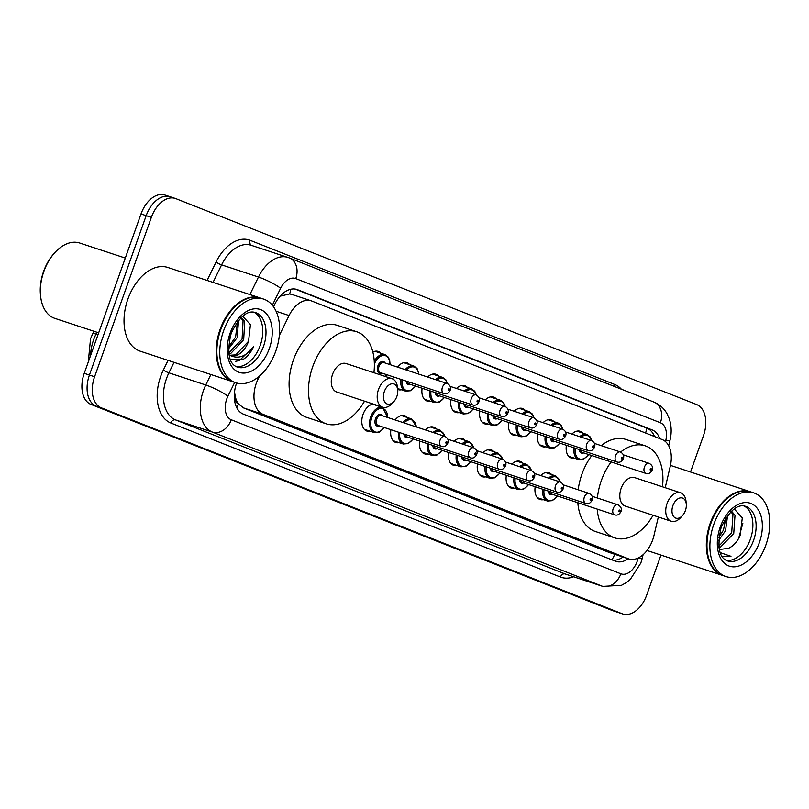 <?xml version="1.0" encoding="UTF-8"?>
<svg xmlns="http://www.w3.org/2000/svg" width="809" height="809" viewBox="0 0 809 809"><rect width="100%" height="100%" fill="white"/><g stroke="black" fill="none" stroke-linecap="round" stroke-linejoin="round"><path stroke-width="1.21" d="M372.848 352.046A14.107 8.95 -71.7 0 1 378.157 351.43A14.107 8.95 -71.7 0 1 380.837 353.24M397.462 367.084A14.107 8.95 -71.7 0 1 407.018 362.837A14.107 8.95 -71.7 0 1 409.698 364.657M427.617 377.034A14.107 8.95 -71.7 0 1 435.869 374.243A14.107 8.95 -71.7 0 1 438.549 376.064M456.468 388.451A14.107 8.95 -71.7 0 1 464.72 385.66A14.107 8.95 -71.7 0 1 467.41 387.471M485.329 399.858A14.107 8.95 -71.7 0 1 493.581 397.067A14.107 8.95 -71.7 0 1 496.261 398.877M514.18 411.265A14.107 8.95 -71.7 0 1 522.432 408.474A14.107 8.95 -71.7 0 1 525.122 410.284M543.041 422.672A14.107 8.95 -71.7 0 1 551.293 419.881A14.107 8.95 -71.7 0 1 553.973 421.701M571.892 434.079A14.107 8.95 -71.7 0 1 580.144 431.288A14.107 8.95 -71.7 0 1 582.834 433.108M540.675 475.53A14.107 8.95 -71.7 0 1 548.927 472.739A14.107 8.95 -71.7 0 1 551.617 474.549M511.824 464.123A14.107 8.95 -71.7 0 1 520.076 461.332A14.107 8.95 -71.7 0 1 522.756 463.142M425.251 429.892A14.107 8.95 -71.7 0 1 433.503 427.101A14.107 8.95 -71.7 0 1 436.193 428.922M370.188 431.217A14.107 8.95 -71.7 0 1 366.952 431.076A14.107 8.95 -71.7 0 1 363.039 414.38A14.107 8.95 -71.7 0 1 373.202 404.035M395.095 419.942A14.107 8.95 -71.7 0 1 404.652 415.695A14.107 8.95 -71.7 0 1 407.332 417.505M454.112 441.299A14.107 8.95 -71.7 0 1 462.364 438.508A14.107 8.95 -71.7 0 1 465.044 440.329M482.963 452.716A14.107 8.95 -71.7 0 1 491.215 449.925A14.107 8.95 -71.7 0 1 493.905 451.735M259.558 376.003L258.081 379.027A26.444 16.787 108.3 0 0 256.301 383.264A26.444 16.787 108.3 0 0 263.067 414.339L628.168 558.706A26.444 16.787 108.3 0 0 628.745 558.908A26.444 16.787 108.3 0 0 653.965 535.558L658.334 517.002M234.499 392.082L235.368 396.986A8.818 5.592 108.3 0 0 238.362 403.954A26.444 20.417 111.6 0 1 236.764 407.726M238.362 403.954L238.635 404.065A26.444 16.787 -71.7 0 1 235.368 396.986M292.342 294.607L289.662 293.94L280.531 296.084M238.635 404.065L243.61 407.928L608.722 552.284L628.745 558.908M665.22 487.706L670.267 466.237A26.444 16.787 108.3 0 0 662.207 439.58L311.789 301.029A26.444 16.787 108.3 0 0 311.212 300.817A26.444 16.787 108.3 0 0 289.076 315.53L279.327 335.492M401.406 389.766A14.107 8.95 -71.7 0 1 398.17 389.625A14.107 8.95 -71.7 0 1 397.674 389.432M393.032 379.118A14.107 8.95 -71.7 0 1 393.255 376.832M430.267 401.173A14.107 8.95 -71.7 0 1 427.031 401.031A14.107 8.95 -71.7 0 1 422.116 388.249M459.118 412.58A14.107 8.95 -71.7 0 1 455.882 412.448A14.107 8.95 -71.7 0 1 450.967 399.656M487.969 423.997A14.107 8.95 -71.7 0 1 484.743 423.855A14.107 8.95 -71.7 0 1 479.828 411.063M516.83 435.404A14.107 8.95 -71.7 0 1 513.594 435.262A14.107 8.95 -71.7 0 1 508.679 422.47M545.681 446.811A14.107 8.95 -71.7 0 1 542.455 446.669A14.107 8.95 -71.7 0 1 537.54 433.887M574.542 458.218A14.107 8.95 -71.7 0 1 571.306 458.076A14.107 8.95 -71.7 0 1 566.391 445.294M399.039 442.624A14.107 8.95 -71.7 0 1 395.813 442.483A14.107 8.95 -71.7 0 1 390.899 429.69M427.9 454.031A14.107 8.95 -71.7 0 1 424.664 453.889A14.107 8.95 -71.7 0 1 419.75 441.097M456.751 465.438A14.107 8.95 -71.7 0 1 453.525 465.296A14.107 8.95 -71.7 0 1 448.611 452.514M485.612 476.845A14.107 8.95 -71.7 0 1 482.376 476.713A14.107 8.95 -71.7 0 1 477.462 463.921M514.463 488.262A14.107 8.95 -71.7 0 1 511.237 488.12A14.107 8.95 -71.7 0 1 506.323 475.328M543.324 499.669A14.107 8.95 -71.7 0 1 540.088 499.527A14.107 8.95 -71.7 0 1 535.174 486.735M236.622 382.991A26.444 16.787 108.3 0 0 236.612 383.031A26.444 16.787 108.3 0 0 243.367 414.117L615.265 561.153A26.444 16.787 108.3 0 0 615.841 561.365A26.444 16.787 108.3 0 0 628.219 558.736M660.943 555.075L646.715 595.05A26.444 16.787 -71.7 0 1 622.799 613.98A26.444 16.787 -71.7 0 1 622.222 613.778L101.358 407.837A26.444 16.787 -71.7 0 1 94.602 376.751L151.354 217.368A26.444 16.787 -71.7 0 1 175.27 198.427A26.444 16.787 -71.7 0 1 175.846 198.64L696.711 404.581A26.444 16.787 -71.7 0 1 703.466 435.667L690.522 472.011M622.799 613.98L617.621 612.271A26.444 16.787 -71.7 0 1 617.045 612.069L96.18 406.128A26.444 16.787 -71.7 0 1 89.425 375.042L146.176 215.659A26.444 16.787 -71.7 0 1 170.092 196.729A26.444 16.787 -71.7 0 1 170.669 196.931M659.76 438.609A26.444 16.787 108.3 0 0 652.145 429.903L297.53 289.693A26.444 16.787 108.3 0 0 296.943 289.48A26.444 16.787 108.3 0 0 274.807 304.184L273.533 306.803M623.041 557.027A26.444 16.787 -71.7 0 1 612.595 560.101M295.012 289.035L646.978 428.194A26.444 16.787 -71.7 0 1 654.441 436.506M170.092 196.729L164.915 195.02A26.444 16.787 -71.7 0 0 141.009 213.95L84.247 373.333A26.444 16.787 -71.7 0 0 91.013 404.419L611.867 610.36A26.444 16.787 -71.7 0 0 612.443 610.573L617.621 612.271A26.444 16.787 -71.7 0 1 617.045 612.069L96.18 406.128A26.444 16.787 -71.7 0 1 89.425 375.042L146.176 215.659A26.444 16.787 -71.7 0 1 170.092 196.729L175.27 198.427M98.668 332.833L54.85 318.372A39.671 25.18 -71.7 0 1 40.551 295.7L40.45 294.607A37.902 24.058 -71.7 0 1 43.595 271.419A37.902 24.058 -71.7 0 1 54.001 253.551L54.739 252.732A39.671 25.18 -71.7 0 1 79.717 243.034L125.294 258.071M40.551 295.7A39.671 25.18 -71.7 0 1 43.848 271.44A39.671 25.18 -71.7 0 1 54.739 252.732M232.658 381.696A44.08 27.981 -71.7 0 1 232.335 381.595A44.08 27.981 -71.7 0 1 220.099 329.445A44.08 27.981 -71.7 0 1 259.962 297.884A44.08 27.981 -71.7 0 1 260.286 297.995M232.335 381.595L140.149 351.167A44.08 27.981 -71.7 0 1 127.923 299.017A44.08 27.981 -71.7 0 1 167.787 267.455L259.962 297.884M217.075 356.486A43.635 27.698 -71.7 0 1 217.065 356.344A43.635 27.698 -71.7 0 1 220.685 329.647A43.635 27.698 -71.7 0 1 232.668 309.078A43.635 27.698 -71.7 0 1 232.759 308.977M235.884 382.768L232.982 381.808A44.08 27.981 -71.7 0 1 217.095 356.617A44.08 27.981 -71.7 0 1 220.746 329.657A44.08 27.981 -71.7 0 1 232.85 308.876A44.08 27.981 -71.7 0 1 260.609 298.096L263.522 299.057A44.08 27.981 -71.7 0 1 275.748 351.207A44.08 27.981 -71.7 0 1 235.884 382.768A44.08 27.981 -71.7 0 1 223.658 330.618A44.08 27.981 -71.7 0 1 263.522 299.057M253.925 312.183A28.74 18.243 -71.7 0 1 260.215 345.494A28.74 18.243 -71.7 0 1 235.995 366.507M240.87 317.765L243.054 320.94L242.073 339.163L228.634 352.946M241.294 317.361L244.672 321.476L243.691 339.699L230.939 353.27L228.755 353.806M237.482 321.557L235.601 337.029L228.371 347.304M238.564 320.222L237.219 337.565L228.36 349.104M232.436 330.102L229.847 337.414M230.312 359.57L242.68 359.712C247.129 357.012 250.75 352.714 253.541 346.798C246.138 356.496 238.311 359.368 230.08 355.414A19.932 12.651 -71.7 0 0 230.525 355.566A19.932 12.651 -71.7 0 0 248.545 341.297L250.446 324.631L242.649 316.198M248.545 341.297L235.793 354.868L229.766 355.272M230.08 355.414L228.937 354.868M253.541 346.798L239.454 360.521L235.611 361.33M396.845 396.471A10.578 6.715 -71.7 0 1 393.943 401.456A10.578 6.715 -71.7 0 1 385.438 402.862A10.578 6.715 -71.7 0 1 384.346 391.526A10.578 6.715 -71.7 0 1 391.981 383.769A10.578 6.715 -71.7 0 1 397.725 389.999A10.578 6.715 -71.7 0 1 396.845 396.471M393.943 401.456L392.102 403.499A14.987 9.516 -71.7 0 1 382.667 407.16A14.987 9.516 -71.7 0 1 378.511 389.432A14.987 9.516 -71.7 0 1 392.062 378.703A14.987 9.516 -71.7 0 1 397.462 387.268L397.725 389.999M392.062 378.703L346.131 363.544A14.987 9.516 108.3 0 0 332.58 374.274A14.987 9.516 108.3 0 0 336.736 392.001L382.667 407.16M364.525 401.183A48.489 30.772 -71.7 0 1 326.239 423.815A48.489 30.772 -71.7 0 1 312.79 366.447A48.489 30.772 -71.7 0 1 356.627 331.73A48.489 30.772 -71.7 0 1 373.92 372.716M326.239 423.815L306.833 417.414A48.489 30.772 -71.7 0 1 293.384 360.045A48.489 30.772 -71.7 0 1 337.222 325.329L356.627 331.73M685.405 510.56A10.578 6.715 -71.7 0 1 682.503 515.545A10.578 6.715 -71.7 0 1 673.988 516.951A10.578 6.715 -71.7 0 1 672.906 505.625A10.578 6.715 -71.7 0 1 680.541 497.859A10.578 6.715 -71.7 0 1 686.285 504.088A10.578 6.715 -71.7 0 1 685.405 510.56M682.503 515.545L680.662 517.588A14.987 9.516 -71.7 0 1 671.217 521.259A14.987 9.516 -71.7 0 1 667.061 503.522A14.987 9.516 -71.7 0 1 680.622 492.792A14.987 9.516 -71.7 0 1 686.022 501.358L686.285 504.088M680.622 492.792L634.691 477.634A14.987 9.516 108.3 0 0 621.14 488.363A14.987 9.516 108.3 0 0 625.296 506.1L671.217 521.259M653.085 515.272A48.489 30.772 -71.7 0 1 614.8 537.904A48.489 30.772 -71.7 0 1 597.224 509.104M597.386 498.02A48.489 30.772 -71.7 0 1 601.34 480.536A48.489 30.772 -71.7 0 1 611.159 461.949M614.8 537.904L595.394 531.503A48.489 30.772 -71.7 0 1 577.818 502.702M578.182 489.799A48.489 30.772 -71.7 0 1 581.934 474.135A48.489 30.772 -71.7 0 1 591.753 455.548M620.604 452.059A48.489 30.772 -71.7 0 1 645.188 445.82A48.489 30.772 -71.7 0 1 662.48 486.806M601.208 445.648A48.489 30.772 -71.7 0 1 625.782 439.418L645.188 445.82M722.781 575.492A44.08 27.981 -71.7 0 1 722.457 575.381A44.08 27.981 -71.7 0 1 710.231 523.231A44.08 27.981 -71.7 0 1 750.095 491.67A44.08 27.981 -71.7 0 1 750.418 491.781M707.208 550.272A43.635 27.698 -71.7 0 1 707.197 550.14A43.635 27.698 -71.7 0 1 710.818 523.443A43.635 27.698 -71.7 0 1 722.801 502.874A43.635 27.698 -71.7 0 1 722.892 502.773M726.017 576.554L723.104 575.593A44.08 27.981 -71.7 0 1 707.218 550.413A44.08 27.981 -71.7 0 1 710.878 523.443A44.08 27.981 -71.7 0 1 722.983 502.662A44.08 27.981 -71.7 0 1 750.742 491.882L753.654 492.843A44.08 27.981 -71.7 0 1 765.88 545.003A44.08 27.981 -71.7 0 1 726.017 576.554A44.08 27.981 -71.7 0 1 713.791 524.404A44.08 27.981 -71.7 0 1 753.654 492.843M744.047 505.979A28.74 18.243 -71.7 0 1 750.347 539.279A28.74 18.243 -71.7 0 1 726.118 560.293M730.952 511.601L732.954 514.655L731.69 532.787L718.695 546.237M731.488 511.096L735.007 515.333L733.743 533.465L720.698 546.935L718.847 547.4M725.956 517.669L723.468 530.067L718.756 537.631M727.635 515.313L725.521 530.744L718.523 540.614M719.059 548.633L720.647 549.351L728.545 548.28C733.419 546.014 737.262 541.787 740.083 535.588L742.308 517.932L734.218 508.912M721.78 555.995L723.195 556.582L730.972 556.319L720.152 552.598M730.972 556.319L722.912 556.481M742.854 523.231L738.577 538.582M256.392 378.47L258.081 379.027M290.755 289.248A26.444 20.417 111.6 0 1 289.662 293.94M646.553 428.032A26.444 20.417 111.6 0 1 645.653 433.037M614.739 554.286A26.444 20.417 111.6 0 1 611.887 559.818M243.61 407.928L263.067 414.339M276.071 311.232L289.076 315.53M608.722 552.284L628.168 558.706M234.691 382.374L227.946 396.208A17.626 11.195 108.3 0 0 226.753 399.029A17.626 11.195 108.3 0 0 231.263 419.75L620.867 573.793A17.626 11.195 108.3 0 0 637.199 561.304A17.626 11.195 108.3 0 0 638.068 558.362L638.139 558.038M620.867 573.793A17.626 13.611 -68.4 0 1 602.017 586.12L212.413 432.077A35.262 22.379 -71.7 0 1 203.403 390.636A35.262 22.379 -71.7 0 1 205.769 384.993L168.899 372.828A35.262 22.379 108.3 0 0 166.533 378.46A35.262 22.379 108.3 0 0 175.543 419.911L565.147 573.955A35.262 22.379 108.3 0 0 565.916 574.228L602.786 586.404A35.262 22.379 -71.7 0 1 602.017 586.12L565.147 573.955A4.409 3.408 111.6 0 0 560.435 577.029L170.83 422.996A4.409 3.408 111.6 0 1 175.543 419.911L212.413 432.077A17.626 13.611 -68.4 0 0 231.263 419.75M602.786 586.404L621.494 585.291L626.156 582.713L630.312 579.396L640.87 562.953L642.285 558.129A17.626 1.871 -166.8 0 1 638.068 558.362M170.83 422.996A39.671 25.18 -71.7 0 1 160.688 376.367A39.671 25.18 -71.7 0 1 163.357 370.026L168.06 360.379M207.084 280.43L216.054 262.065A39.671 25.18 -71.7 0 1 250.123 240.324L614.749 384.487A39.671 25.18 -71.7 0 1 621.352 389.2M573.632 576.777A39.671 25.18 -71.7 0 1 560.435 577.029M151.354 217.368L141.009 213.95M94.602 376.751L84.247 373.333M101.358 407.837L91.013 404.419M622.222 613.778L611.867 610.36M249.91 294.567L258.465 277.032L221.595 264.867L213.04 282.392M665.514 441.623L665.777 440.521A17.626 11.195 108.3 0 0 660.397 422.753L295.781 278.579A17.626 11.195 108.3 0 0 280.632 288.247A17.626 2.852 -154 0 0 258.465 277.032A35.262 22.379 -71.7 0 1 287.984 257.434A35.262 22.379 -71.7 0 1 288.752 257.707A17.626 13.611 -68.4 0 1 289.319 257.919L251.114 245.258A35.262 22.379 108.3 0 0 221.595 264.867A4.409 0.718 26 0 1 216.054 262.065M227.946 396.208A17.626 2.852 -154 0 0 205.769 384.993L210.886 374.516M174.016 362.351L168.899 372.828A4.409 0.718 26 0 1 163.357 370.026M280.632 288.247L272.34 305.236M614.425 386.459A4.409 3.408 111.6 0 1 614.749 384.487M251.548 245.41A4.409 3.408 111.6 0 1 250.123 240.324M668.709 445.769L670.004 440.288A17.626 1.871 -166.8 0 1 665.777 440.521M660.397 422.753A17.626 13.611 -68.4 0 0 653.945 402.083L289.319 257.919A17.626 13.611 -68.4 0 1 295.781 278.579M296.357 289.309L297.53 289.693M646.978 428.194L652.145 429.903M96.898 332.256L95.998 334.107A35.262 22.379 108.3 0 0 93.632 339.75A35.262 22.379 108.3 0 0 90.527 355.697M88.302 361.957L90.527 338.85L92.691 333.712A8.818 1.426 -154 0 1 95.998 334.107L97.99 334.764M263.451 346.565A28.74 18.243 -71.7 0 1 237.462 367.144C228.876 364.121 226.732 352.936 231.03 333.581C239.272 316.865 247.423 309.857 255.482 312.547A28.74 18.243 -71.7 0 1 263.451 346.565M269.296 348.659A33.149 21.044 -71.7 0 1 238.584 372.13A33.149 21.044 -71.7 0 1 230.12 333.166A33.149 21.044 -71.7 0 1 260.822 309.695A33.149 21.044 -71.7 0 1 269.296 348.659M753.584 540.351A28.74 18.243 -71.7 0 1 727.594 560.93C719.009 557.907 716.865 546.722 721.163 527.367C729.405 510.661 737.555 503.653 745.605 506.343A28.74 18.243 -71.7 0 1 753.584 540.351M759.418 542.445A33.149 21.044 -71.7 0 1 728.717 565.916A33.149 21.044 -71.7 0 1 720.243 526.962A33.149 21.044 -71.7 0 1 750.954 503.481A33.149 21.044 -71.7 0 1 759.418 542.445M364.272 429.255L374.345 432.582A13.227 8.393 -71.7 0 1 370.674 416.938A13.227 8.393 -71.7 0 1 382.637 407.473L387.744 417.515M387.521 417.434A12.337 7.837 108.3 0 0 381.423 408.272A12.337 7.837 108.3 0 0 371.847 417.353A12.337 7.837 108.3 0 0 373.616 431.045A12.337 7.837 108.3 0 0 384.204 427.486M379.391 425.898A6.169 3.914 -71.7 0 1 375.578 424.664A6.169 3.914 -71.7 0 1 375.487 418.799A6.169 3.914 -71.7 0 1 382.708 415.846M444.839 436.354L381.443 415.432A5.289 3.357 108.3 0 0 376.66 419.224A5.289 3.357 108.3 0 0 378.127 425.473L441.522 446.406A5.289 3.357 -71.7 0 1 440.056 440.147A5.289 3.357 -71.7 0 1 444.839 436.354C447.852 438.094 448.853 440.329 447.852 443.059C446.255 446.133 444.141 447.246 441.522 446.406M446.932 442.654A0.88 0.556 108.3 0 0 445.89 442.24A0.88 0.556 108.3 0 0 446.932 442.654M402.831 422.49A13.227 8.393 -71.7 0 1 411.488 418.88L416.564 427.031M416.301 426.94A12.337 7.837 108.3 0 0 404.116 422.915M408.252 437.305A6.169 3.914 -71.7 0 1 403.833 433.958M405.157 434.403A5.289 3.357 108.3 0 0 406.978 436.89L470.373 457.813A5.289 3.357 -71.7 0 1 468.907 451.553A5.289 3.357 -71.7 0 1 473.69 447.761C476.713 449.511 477.714 451.746 476.703 454.476C475.105 457.54 473.002 458.652 470.373 457.813M475.783 454.061A0.88 0.556 108.3 0 0 474.741 453.647A0.88 0.556 108.3 0 0 475.783 454.061M393.123 440.672L403.206 443.989A13.227 8.393 -71.7 0 1 398.564 432.218M399.767 432.623A12.337 7.837 108.3 0 0 403.56 443.14A12.337 7.837 108.3 0 0 413.055 438.893M433.068 432.471A13.227 8.393 -71.7 0 1 440.349 430.287L445.142 436.466M444.798 436.344A12.337 7.837 108.3 0 0 434.453 432.926M437.103 448.712A6.169 3.914 -71.7 0 1 432.684 445.375M434.008 445.81A5.289 3.357 108.3 0 0 435.839 448.297L499.234 469.22A5.289 3.357 -71.7 0 1 497.768 462.96A5.289 3.357 -71.7 0 1 502.551 459.178C505.564 460.918 506.565 463.152 505.564 465.883C503.967 468.947 501.853 470.059 499.234 469.22M504.644 465.468A0.88 0.556 108.3 0 0 503.602 465.064A0.88 0.556 108.3 0 0 504.644 465.468M421.985 452.079L432.057 455.406A13.227 8.393 -71.7 0 1 427.415 443.635M428.618 444.03A12.337 7.837 108.3 0 0 432.411 454.557A12.337 7.837 108.3 0 0 441.916 450.3M461.929 443.878A13.227 8.393 -71.7 0 1 469.2 441.694L474.003 447.883M473.659 447.751A12.337 7.837 108.3 0 0 463.314 444.343M465.964 460.119A6.169 3.914 -71.7 0 1 461.545 456.782M462.859 457.216A5.289 3.357 108.3 0 0 464.69 459.704L528.085 480.627A5.289 3.357 -71.7 0 1 526.619 474.367A5.289 3.357 -71.7 0 1 531.402 470.585C534.415 472.325 535.427 474.559 534.415 477.29C532.818 480.364 530.714 481.476 528.085 480.627M533.495 476.875A0.88 0.556 108.3 0 0 532.453 476.471A0.88 0.556 108.3 0 0 533.495 476.875M450.835 463.486L460.918 466.813A13.227 8.393 -71.7 0 1 456.276 455.042M457.469 455.437A12.337 7.837 108.3 0 0 461.272 465.964A12.337 7.837 108.3 0 0 470.767 461.706M490.78 455.295A13.227 8.393 -71.7 0 1 498.061 453.111L502.854 459.29M502.51 459.168A12.337 7.837 108.3 0 0 492.165 455.75M494.815 471.536A6.169 3.914 -71.7 0 1 490.396 468.189M491.72 468.623A5.289 3.357 108.3 0 0 493.551 471.111L556.946 492.034A5.289 3.357 -71.7 0 1 555.48 485.784A5.289 3.357 -71.7 0 1 560.263 481.992C563.276 483.731 564.278 485.966 563.276 488.697C561.679 491.771 559.565 492.883 556.946 492.034M562.356 488.292A0.88 0.556 108.3 0 0 561.315 487.878A0.88 0.556 108.3 0 0 562.356 488.292M479.697 474.893L489.769 478.22A13.227 8.393 -71.7 0 1 485.127 466.449M486.33 466.844A12.337 7.837 108.3 0 0 490.123 477.371A12.337 7.837 108.3 0 0 499.618 473.123M519.641 466.702A13.227 8.393 -71.7 0 1 526.912 464.518L531.715 470.696M531.371 470.575A12.337 7.837 108.3 0 0 521.026 467.157M523.676 482.943A6.169 3.914 -71.7 0 1 519.257 479.595M520.571 480.03A5.289 3.357 108.3 0 0 522.402 482.518L585.797 503.451A5.289 3.357 -71.7 0 1 584.331 497.191A5.289 3.357 -71.7 0 1 589.114 493.399C592.127 495.138 593.139 497.373 592.127 500.114C590.53 503.178 588.416 504.29 585.797 503.451M591.207 499.699A0.88 0.556 108.3 0 0 590.166 499.284A0.88 0.556 108.3 0 0 591.207 499.699M508.548 486.3L518.62 489.627A13.227 8.393 -71.7 0 1 513.988 477.856M515.181 478.25A12.337 7.837 108.3 0 0 518.984 488.778A12.337 7.837 108.3 0 0 528.479 484.53M548.492 478.109A13.227 8.393 -71.7 0 1 555.773 475.925L560.566 482.103M560.222 481.982A12.337 7.837 108.3 0 0 549.877 478.564M552.527 494.35A6.169 3.914 -71.7 0 1 548.108 491.012M549.432 491.447A5.289 3.357 108.3 0 0 551.263 493.935L614.658 514.858A5.289 3.357 -71.7 0 1 613.182 508.598A5.289 3.357 -71.7 0 1 617.965 504.806C620.988 506.555 621.99 508.79 620.988 511.521C619.391 514.585 617.277 515.697 614.658 514.858M620.068 511.106A0.88 0.556 108.3 0 0 619.027 510.691A0.88 0.556 108.3 0 0 620.068 511.106M537.409 497.717L547.481 501.034A13.227 8.393 -71.7 0 1 542.839 489.273M544.042 489.667A12.337 7.837 108.3 0 0 547.835 500.184A12.337 7.837 108.3 0 0 557.33 495.937M385.104 376.407A12.337 7.837 108.3 0 0 386.56 374.628M381.757 373.04A6.169 3.914 -71.7 0 1 377.945 371.806A6.169 3.914 -71.7 0 1 377.854 365.941A6.169 3.914 -71.7 0 1 385.074 362.998M383.8 362.574A5.289 3.357 108.3 0 0 379.017 366.366A5.289 3.357 108.3 0 0 380.493 372.625L443.878 393.548A5.289 3.357 -71.7 0 1 442.412 387.289A5.289 3.357 -71.7 0 1 447.195 383.496L383.8 362.574M448.257 389.382A0.88 0.556 108.3 0 0 449.298 389.796A0.88 0.556 108.3 0 0 448.257 389.382M374.254 361.32A13.227 8.393 -71.7 0 1 384.993 354.615L374.921 351.288M389.877 364.586A12.337 7.837 108.3 0 0 383.941 355.414A12.337 7.837 108.3 0 0 374.365 364.07M415.644 386.105L410.456 390.757L405.562 391.141A13.227 8.393 -71.7 0 1 400.92 379.37M402.124 379.765A12.337 7.837 108.3 0 0 405.916 390.292A12.337 7.837 108.3 0 0 415.421 386.035M476.056 394.913C479.07 396.653 480.071 398.888 479.07 401.618C477.472 404.682 475.358 405.794 472.739 404.955A5.289 3.357 -71.7 0 1 471.273 398.695A5.289 3.357 -71.7 0 1 476.056 394.913L450.188 386.378M477.108 400.799A0.88 0.556 108.3 0 0 478.149 401.203A0.88 0.556 108.3 0 0 477.108 400.799M407.514 381.545A5.289 3.357 108.3 0 0 409.344 384.032L472.739 404.955M405.198 369.632A13.227 8.393 -71.7 0 1 413.854 366.022L403.782 362.695M410.608 384.447A6.169 3.914 -71.7 0 1 406.199 381.11M418.668 374.082A12.337 7.837 108.3 0 0 406.482 370.057M444.495 397.522L439.317 402.164L434.423 402.548A13.227 8.393 -71.7 0 1 429.781 390.777M430.985 391.172A12.337 7.837 108.3 0 0 434.777 401.699A12.337 7.837 108.3 0 0 444.272 397.441M504.907 406.32C507.931 408.06 508.932 410.294 507.921 413.025C506.323 416.099 504.219 417.211 501.59 416.362A5.289 3.357 -71.7 0 1 500.124 410.102A5.289 3.357 -71.7 0 1 504.907 406.32L479.049 397.785M505.969 412.206A0.88 0.556 108.3 0 0 507.01 412.61A0.88 0.556 108.3 0 0 505.969 412.206M436.375 392.952A5.289 3.357 108.3 0 0 438.195 395.439L501.59 416.362M435.434 379.613A13.227 8.393 -71.7 0 1 442.705 377.429L432.633 374.112M439.469 395.854A6.169 3.914 -71.7 0 1 435.05 392.517M447.165 383.486A12.337 7.837 108.3 0 0 436.82 380.078M473.356 408.929L468.168 413.571L463.274 413.955A13.227 8.393 -71.7 0 1 458.632 402.184M459.836 402.579A12.337 7.837 108.3 0 0 463.628 413.106A12.337 7.837 108.3 0 0 473.134 408.858M533.768 417.727C536.782 419.466 537.783 421.701 536.782 424.432C535.184 427.506 533.07 428.618 530.451 427.769A5.289 3.357 -71.7 0 1 528.985 421.519A5.289 3.357 -71.7 0 1 533.768 417.727L507.9 409.192M534.82 423.613A0.88 0.556 108.3 0 0 535.861 424.027A0.88 0.556 108.3 0 0 534.82 423.613M465.226 404.358A5.289 3.357 108.3 0 0 467.056 406.846L530.451 427.769M464.285 391.03A13.227 8.393 -71.7 0 1 471.566 388.846L461.494 385.519M468.32 407.271A6.169 3.914 -71.7 0 1 463.911 403.924M476.016 394.903A12.337 7.837 108.3 0 0 465.671 391.485M502.207 420.336L497.029 424.978L492.135 425.362A13.227 8.393 -71.7 0 1 487.493 413.591M488.687 413.986A12.337 7.837 108.3 0 0 492.489 424.513A12.337 7.837 108.3 0 0 501.984 420.265M536.761 420.599L562.619 429.134C565.633 430.873 566.644 433.118 565.633 435.849C564.035 438.913 561.931 440.025 559.302 439.186A5.289 3.357 -71.7 0 1 557.836 432.926A5.289 3.357 -71.7 0 1 562.619 429.134A12.337 7.837 108.3 0 0 552.244 425.706M563.671 435.02A0.88 0.556 108.3 0 0 564.712 435.434A0.88 0.556 108.3 0 0 563.671 435.02M494.077 415.765A5.289 3.357 108.3 0 0 495.907 418.253L559.302 439.186M493.146 402.437A13.227 8.393 -71.7 0 1 500.417 400.253L490.345 396.926M497.181 418.678A6.169 3.914 -71.7 0 1 492.762 415.33M504.877 406.31A12.337 7.837 108.3 0 0 494.532 402.892M531.068 431.743L525.88 436.385L520.986 436.769A13.227 8.393 -71.7 0 1 516.344 425.008M517.548 425.403A12.337 7.837 108.3 0 0 521.34 435.92A12.337 7.837 108.3 0 0 530.846 431.672M591.48 440.541C594.494 442.29 595.495 444.525 594.494 447.256C592.896 450.32 590.782 451.432 588.163 450.593A5.289 3.357 -71.7 0 1 586.697 444.333A5.289 3.357 -71.7 0 1 591.48 440.541L565.612 432.006M592.532 446.426A0.88 0.556 108.3 0 0 593.573 446.841A0.88 0.556 108.3 0 0 592.532 446.426M522.938 427.182A5.289 3.357 108.3 0 0 524.768 429.67L588.163 450.593M521.997 413.844A13.227 8.393 -71.7 0 1 529.278 411.66L519.206 408.333M526.032 430.085A6.169 3.914 -71.7 0 1 521.613 426.748M533.728 417.717A12.337 7.837 108.3 0 0 523.383 414.299M559.919 443.16L554.741 447.802L549.847 448.186A13.227 8.393 -71.7 0 1 545.205 436.415M546.399 436.809A12.337 7.837 108.3 0 0 550.201 447.337A12.337 7.837 108.3 0 0 559.697 443.079M620.331 451.958C623.345 453.697 624.356 455.932 623.345 458.663C621.747 461.727 619.643 462.839 617.014 462A5.289 3.357 -71.7 0 1 615.548 455.74A5.289 3.357 -71.7 0 1 620.331 451.958L594.473 443.423M621.383 457.843A0.88 0.556 108.3 0 0 622.424 458.248A0.88 0.556 108.3 0 0 621.383 457.843M551.789 438.589A5.289 3.357 108.3 0 0 553.619 441.077L617.014 462M550.858 425.251A13.227 8.393 -71.7 0 1 558.129 423.067L548.057 419.74M554.893 441.492A6.169 3.914 -71.7 0 1 550.474 438.154M588.78 454.567L583.592 459.209L578.698 459.593A13.227 8.393 -71.7 0 1 574.056 447.822M575.26 448.216A12.337 7.837 108.3 0 0 579.052 458.743A12.337 7.837 108.3 0 0 588.548 454.486M649.182 463.365C652.206 465.104 653.207 467.339 652.206 470.069C650.608 473.144 648.494 474.256 645.875 473.407A5.289 3.357 -71.7 0 1 644.409 467.147A5.289 3.357 -71.7 0 1 649.182 463.365L623.324 454.83M650.244 469.25A0.88 0.556 108.3 0 0 651.285 469.665A0.88 0.556 108.3 0 0 650.244 469.25M580.65 449.996A5.289 3.357 108.3 0 0 582.48 452.484L645.875 473.407M579.709 436.658A13.227 8.393 -71.7 0 1 586.99 434.484L576.908 431.157M583.744 452.909A6.169 3.914 -71.7 0 1 579.325 449.561M591.44 440.531A12.337 7.837 108.3 0 0 581.095 437.123M291.766 294.405L311.212 300.817M670.004 440.288C671.794 432.724 671.521 425.443 669.185 418.465L666.929 413.541C663.865 408.201 659.537 404.379 653.945 402.083M642.285 558.129L643.084 554.731M92.691 333.712L93.884 331.255M722.457 575.381L647.028 550.484M750.095 491.67L670.459 465.387M382.637 407.473L372.565 404.146M374.345 432.582L379.239 432.198L384.427 427.557M473.69 447.761L447.832 439.226M411.488 418.88L401.416 415.553M403.206 443.989L408.1 443.605L413.278 438.963M502.551 459.178L476.683 450.643M440.349 430.287L430.277 426.96M432.057 455.406L436.951 455.022L442.139 450.37M531.402 470.585L505.544 462.05M469.2 441.694L459.128 438.377M460.918 466.813L465.812 466.429L470.99 461.787M560.263 481.992L534.395 473.457M498.061 453.111L487.989 449.784M489.769 478.22L494.663 477.836L499.851 473.194M589.114 493.399L563.256 484.864M526.912 464.518L516.84 461.191M518.62 489.627L523.524 489.243L528.702 484.601M617.965 504.806L592.107 496.271M555.773 475.925L545.691 472.598M547.481 501.034L552.375 500.65L557.563 496.008M385.377 376.498L386.783 374.698M443.878 393.548C446.507 394.387 448.611 393.275 450.208 390.211C451.22 387.481 450.219 385.246 447.195 383.496M390.1 364.657L389.665 360.278L388.219 357.082L384.993 354.615M405.562 391.141L397.583 388.502M418.931 374.173L417.08 368.489L413.854 366.022M434.423 402.548L424.341 399.221M447.508 383.618L445.931 379.896L442.705 377.429M463.274 413.955L453.202 410.628M476.359 395.025L474.792 391.303L471.566 388.846M492.135 425.362L482.053 422.035M505.221 406.431L503.643 402.72L500.417 400.253M520.986 436.769L510.914 433.452M534.071 417.838L532.504 414.127L529.278 411.66M549.847 448.186L539.765 444.859M562.933 429.255L561.355 425.534L558.129 423.067M578.698 459.593L568.626 456.266M591.784 440.662L590.216 436.941L586.99 434.484"/></g></svg>
